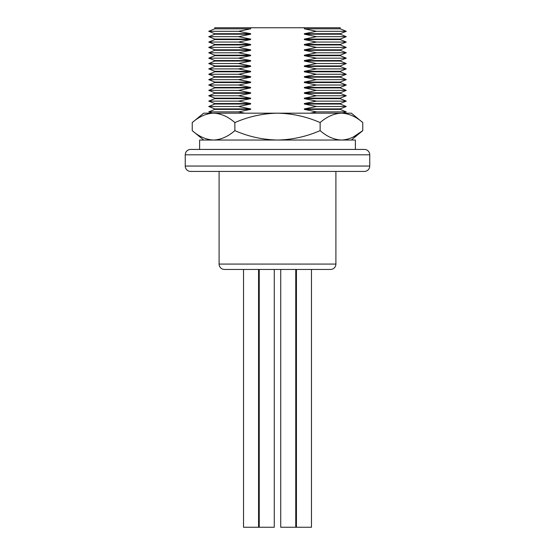 <?xml version="1.0" encoding="UTF-8"?>
<svg xmlns="http://www.w3.org/2000/svg" width="555" height="555" viewBox="0 0 555 555"><rect width="100%" height="100%" fill="white"/><g stroke="black" fill="none" stroke-linecap="round" stroke-linejoin="round"><path stroke-width="0.83" d="M219.093 171.426L219.093 264.076A5.37 5.37 0 0 0 224.463 269.446L330.537 269.446A5.37 5.37 0 0 0 335.907 264.076L335.907 171.426M185.252 166.049L369.748 166.049L369.748 154.803L185.252 154.803L185.252 166.049A5.37 5.37 0 0 0 190.622 171.426L195.936 171.426M369.748 166.049A5.37 5.37 0 0 1 364.378 171.426L190.622 171.426M369.748 154.803A5.37 5.37 0 0 0 364.378 149.427L355.38 149.427L355.38 140.033L199.62 140.033L199.62 149.427L190.622 149.427L364.378 149.427M185.252 154.803A5.37 5.37 0 0 1 190.622 149.427M342.969 113.178L346.251 111.874L340.208 109.391L340.208 108.905L346.251 106.498L340.208 104.021L340.208 103.535L346.251 101.128L340.208 98.651L340.208 98.159L346.251 95.758L340.208 93.282L340.208 92.789L346.251 90.389L340.208 87.905L340.208 87.419L346.251 85.019L340.208 82.535L340.208 82.05L346.251 79.649L340.208 77.166L340.208 76.68L346.251 74.273L340.208 71.796L340.208 71.304L346.251 68.903L340.208 66.427L340.208 65.934L346.251 63.534L340.208 61.05L340.208 60.564L346.251 58.164L340.208 55.68L340.208 55.195L346.251 52.794L340.208 50.311L340.208 49.825L346.251 47.418L340.208 44.941L340.208 44.449L346.251 42.048L340.208 39.572L340.208 39.079L346.251 36.679L340.208 34.195L340.208 33.709L304.355 33.709L316.433 31.309L304.355 28.825L340.208 28.825L346.251 31.309L316.433 31.309M340.208 33.709L346.251 31.309M212.031 113.178L208.749 111.874L238.567 111.874L250.645 109.391L214.792 109.391L214.792 108.905L208.749 106.498L238.567 106.498L250.645 104.021L214.792 104.021L214.792 103.535L208.749 101.128L238.567 101.128L250.645 98.651L214.792 98.651L214.792 98.159L208.749 95.758L238.567 95.758L250.645 93.282L214.792 93.282L214.792 92.789L208.749 90.389L238.567 90.389L250.645 87.905L214.792 87.905L214.792 87.419L208.749 85.019L238.567 85.019L250.645 82.535L214.792 82.535L214.792 82.05L208.749 79.649L238.567 79.649L250.645 77.166L214.792 77.166L214.792 76.68L208.749 74.273L238.567 74.273L250.645 71.796L214.792 71.796L214.792 71.304L208.749 68.903L238.567 68.903L250.645 66.427L214.792 66.427L214.792 65.934L208.749 63.534L238.567 63.534L250.645 61.05L214.792 61.05L214.792 60.564L208.749 58.164L238.567 58.164L250.645 55.68L214.792 55.68L214.792 55.195L208.749 52.794L238.567 52.794L250.645 50.311L214.792 50.311L214.792 49.825L208.749 47.418L238.567 47.418L250.645 44.941L214.792 44.941L214.792 44.449L208.749 42.048L238.567 42.048L250.645 39.572L214.792 39.572L214.792 39.079L208.749 36.679L238.567 36.679L250.645 34.195L214.792 34.195L214.792 33.709L208.749 31.309L214.792 28.825L214.792 27.75L340.208 27.75L340.208 28.825M208.749 31.309L238.567 31.309L250.645 28.825L214.792 28.825M340.208 39.079L304.355 39.079L316.433 36.679L304.355 34.195L340.208 34.195M346.251 36.679L316.433 36.679M214.792 34.195L208.749 36.679M340.208 44.449L304.355 44.449L316.433 42.048L304.355 39.572L340.208 39.572M346.251 42.048L316.433 42.048M214.792 39.572L208.749 42.048M340.208 49.825L304.355 49.825L316.433 47.418L304.355 44.941L340.208 44.941M346.251 47.418L316.433 47.418M214.792 44.941L208.749 47.418M340.208 55.195L304.355 55.195L316.433 52.794L304.355 50.311L340.208 50.311M346.251 52.794L316.433 52.794M214.792 50.311L208.749 52.794M340.208 60.564L304.355 60.564L316.433 58.164L304.355 55.68L340.208 55.68M346.251 58.164L316.433 58.164M214.792 55.68L208.749 58.164M340.208 65.934L304.355 65.934L316.433 63.534L304.355 61.05L340.208 61.05M346.251 63.534L316.433 63.534M214.792 61.05L208.749 63.534M340.208 71.304L304.355 71.304L316.433 68.903L304.355 66.427L340.208 66.427M346.251 68.903L316.433 68.903M214.792 66.427L208.749 68.903M340.208 76.68L304.355 76.68L316.433 74.273L304.355 71.796L340.208 71.796M346.251 74.273L316.433 74.273M214.792 71.796L208.749 74.273M340.208 82.05L304.355 82.05L316.433 79.649L304.355 77.166L340.208 77.166M346.251 79.649L316.433 79.649M214.792 77.166L208.749 79.649M340.208 87.419L304.355 87.419L316.433 85.019L304.355 82.535L340.208 82.535M346.251 85.019L316.433 85.019M214.792 82.535L208.749 85.019M340.208 92.789L304.355 92.789L316.433 90.389L304.355 87.905L340.208 87.905M346.251 90.389L316.433 90.389M214.792 87.905L208.749 90.389M340.208 98.159L304.355 98.159L316.433 95.758L304.355 93.282L340.208 93.282M346.251 95.758L316.433 95.758M214.792 93.282L208.749 95.758M340.208 103.535L304.355 103.535L316.433 101.128L304.355 98.651L340.208 98.651M346.251 101.128L316.433 101.128M214.792 98.651L208.749 101.128M340.208 108.905L304.355 108.905L316.433 106.498L304.355 104.021L340.208 104.021M346.251 106.498L316.433 106.498M214.792 104.021L208.749 106.498M346.251 111.874L316.433 111.874L304.355 109.391L340.208 109.391M310.294 113.178L316.433 111.874M214.792 109.391L208.749 111.874M304.355 108.905L304.355 109.391M304.355 103.535L304.355 104.021M304.355 98.159L304.355 98.651M304.355 92.789L304.355 93.282M304.355 87.419L304.355 87.905M304.355 82.05L304.355 82.535M304.355 76.68L304.355 77.166M304.355 71.304L304.355 71.796M304.355 65.934L304.355 66.427M304.355 60.564L304.355 61.05M304.355 55.195L304.355 55.68M304.355 49.825L304.355 50.311M304.355 44.449L304.355 44.941M304.355 39.079L304.355 39.572M304.355 33.709L304.355 34.195M304.355 27.75L304.355 28.825M355.741 171.426L354.485 171.426M360.493 171.426L359.217 171.426M203.747 171.426L199.536 171.426M219.156 171.426L218.594 171.426M360.66 171.426L364.378 171.426M352.605 171.426L348.644 171.426M344.842 171.426L343.913 171.426M337.454 171.426L335.269 171.426M250.645 28.825L250.645 27.75M250.645 34.195L250.645 33.709L214.792 33.709M250.645 39.572L250.645 39.079L214.792 39.079M250.645 44.941L250.645 44.449L214.792 44.449M250.645 50.311L250.645 49.825L214.792 49.825M250.645 55.68L250.645 55.195L214.792 55.195M250.645 61.05L250.645 60.564L214.792 60.564M250.645 66.427L250.645 65.934L214.792 65.934M250.645 71.796L250.645 71.304L214.792 71.304M250.645 77.166L250.645 76.68L214.792 76.68M250.645 82.535L250.645 82.05L214.792 82.05M250.645 87.905L250.645 87.419L214.792 87.419M250.645 93.282L250.645 92.789L214.792 92.789M250.645 98.651L250.645 98.159L214.792 98.159M250.645 104.021L250.645 103.535L214.792 103.535M250.645 109.391L250.645 108.905L214.792 108.905M238.567 111.874L244.706 113.178M238.567 106.498L250.645 108.905M238.567 101.128L250.645 103.535M238.567 95.758L250.645 98.159M238.567 90.389L250.645 92.789M238.567 85.019L250.645 87.419M238.567 79.649L250.645 82.05M238.567 74.273L250.645 76.68M238.567 68.903L250.645 71.304M238.567 63.534L250.645 65.934M238.567 58.164L250.645 60.564M238.567 52.794L250.645 55.195M238.567 47.418L250.645 49.825M238.567 42.048L250.645 44.449M238.567 36.679L250.645 39.079M238.567 31.309L250.645 33.709M329.864 269.446L225.136 269.446L329.864 269.446M342.615 171.426L337.773 171.426M353.341 136.96L362.776 130.633L362.776 122.572C355.935 116.612 348.831 113.477 341.457 113.178C334.041 113.497 326.937 116.626 320.138 122.572C306.568 116.633 292.353 113.497 277.5 113.178C262.82 113.463 248.612 116.599 234.862 122.572C228.077 116.633 220.966 113.497 213.543 113.178C206.203 113.463 199.099 116.599 192.224 122.572L192.224 130.633C199.009 136.572 206.12 139.707 213.543 140.033C220.883 139.742 227.987 136.606 234.862 130.633L234.862 122.572M234.862 130.633C248.432 136.572 262.647 139.707 277.5 140.033C292.18 139.742 306.388 136.606 320.138 130.633L320.138 122.572M320.138 130.633C326.937 136.579 334.041 139.714 341.457 140.033C348.831 139.728 355.935 136.592 362.776 130.633L351.35 140.033M211.871 139.964L208.035 139.361M192.224 122.572L203.65 113.178L351.35 113.178L362.776 122.572M274.274 269.446L274.274 527.25L258.568 527.25L258.568 269.446M311.473 269.446L311.473 527.25L295.76 527.25L295.76 269.446M296.432 527.25L296.432 269.446M295.76 527.25L280.726 527.25L280.726 269.446M259.24 527.25L259.24 269.446M258.568 527.25L243.527 527.25L243.527 269.446M219.093 264.076L335.907 264.076M203.65 140.033L192.224 130.633"/></g></svg>
